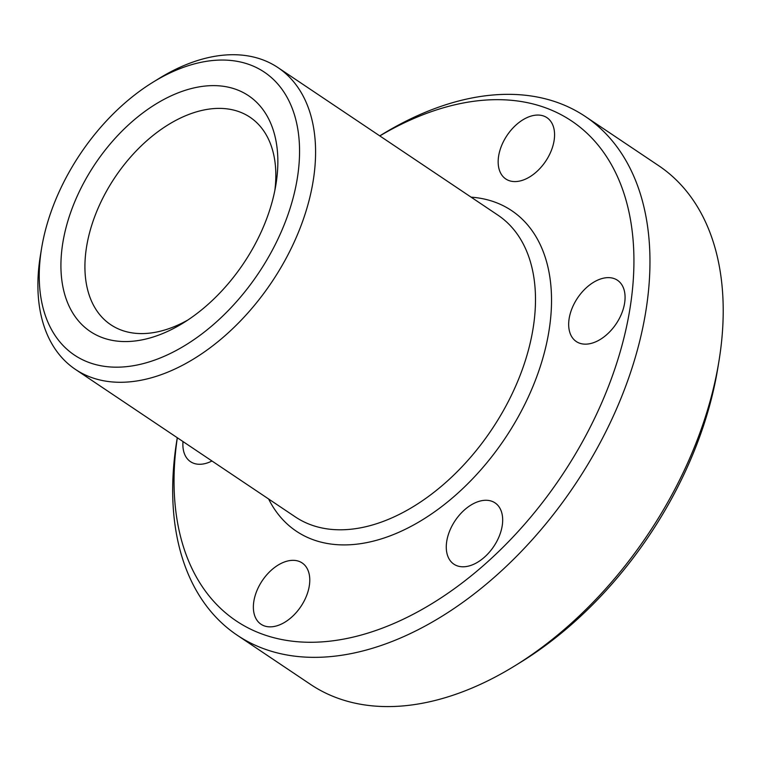 <?xml version="1.0" encoding="UTF-8"?>
<svg xmlns="http://www.w3.org/2000/svg" width="761" height="761" viewBox="0 0 761 761"><rect width="100%" height="100%" fill="white"/><g stroke="black" fill="none" stroke-linecap="round" stroke-linejoin="round"><path stroke-width="1.14" d="M68.005 174.136A170.378 107.225 -56.1 0 0 41.598 248.248A170.378 107.225 -56.1 0 0 114.673 367.163A170.378 107.225 -56.1 0 0 270.773 253.061A170.378 107.225 -56.1 0 0 282.987 90.702A170.378 107.225 -56.1 0 0 152.98 82.217A170.378 107.225 -56.1 0 0 68.005 174.136M152.98 82.217L159.211 78.373A181.736 114.369 123.9 0 1 277.965 67.596A181.736 114.369 123.9 0 1 284.871 260.604A181.736 114.369 123.9 0 1 75.482 369.437A181.736 114.369 123.9 0 1 40.409 255.468L41.598 248.248M177.332 437.756A300.995 189.422 -56.1 0 0 309.508 642.274A300.995 189.422 -56.1 0 0 583.078 440.667A300.995 189.422 -56.1 0 0 605.832 155.577A300.995 189.422 -56.1 0 0 379.815 135.915M379.768 135.886L381.204 135.001A312.352 196.566 123.9 0 1 585.304 116.481A312.352 196.566 123.9 0 1 597.176 448.21A312.352 196.566 123.9 0 1 237.289 635.273A312.352 196.566 123.9 0 1 177.009 439.392L177.284 437.727M718.888 361.532L717.699 368.752A300.995 189.422 123.9 0 1 671.05 499.673A300.995 189.422 123.9 0 1 520.933 662.08L514.702 665.923A312.352 196.566 -56.1 0 0 670.479 497.39A312.352 196.566 -56.1 0 0 718.888 361.532A312.352 196.566 -56.1 0 0 658.617 165.651L585.304 116.481M237.289 635.273L310.593 684.443A312.352 196.566 -56.1 0 0 514.702 665.923M84.909 180.718A141.984 89.351 123.9 0 1 214.992 85.632A141.984 89.351 123.9 0 1 275.891 184.723A141.984 89.351 123.9 0 1 253.879 246.478A141.984 89.351 123.9 0 1 183.078 323.083A141.984 89.351 123.9 0 1 74.73 316.015A141.984 89.351 123.9 0 1 84.909 180.718M274.864 190.345A124.937 78.63 -56.1 0 0 249.989 117.213A124.937 78.63 -56.1 0 0 106.036 192.038A124.937 78.63 -56.1 0 0 110.783 324.738A124.937 78.63 -56.1 0 0 187.891 320M548.329 156.871A36.918 23.23 -56.1 0 0 546.931 117.66A36.918 23.23 -56.1 0 0 504.4 139.767A36.918 23.23 -56.1 0 0 505.799 178.978A36.918 23.23 -56.1 0 0 548.329 156.871M618.836 319.449A36.918 23.23 -56.1 0 0 617.437 280.238A36.918 23.23 -56.1 0 0 574.907 302.345A36.918 23.23 -56.1 0 0 576.305 341.546A36.918 23.23 -56.1 0 0 618.836 319.449M496.438 542.079A36.918 23.23 -56.1 0 0 495.04 502.878A36.918 23.23 -56.1 0 0 452.51 524.985A36.918 23.23 -56.1 0 0 453.908 564.186A36.918 23.23 -56.1 0 0 496.438 542.079M303.544 602.141A36.918 23.23 -56.1 0 0 302.136 562.94A36.918 23.23 -56.1 0 0 259.606 585.047A36.918 23.23 -56.1 0 0 261.013 624.248A36.918 23.23 -56.1 0 0 303.544 602.141M183.001 441.561A36.918 23.23 -56.1 0 0 190.507 461.67A36.918 23.23 -56.1 0 0 211.958 460.985M471.107 197.156A193.094 121.513 123.9 0 1 518.869 415.677A193.094 121.513 123.9 0 1 268.623 499.007M75.482 369.437L295.401 516.957A181.736 114.369 -56.1 0 0 504.781 408.124A181.736 114.369 -56.1 0 0 497.875 215.116L277.965 67.596"/></g></svg>
